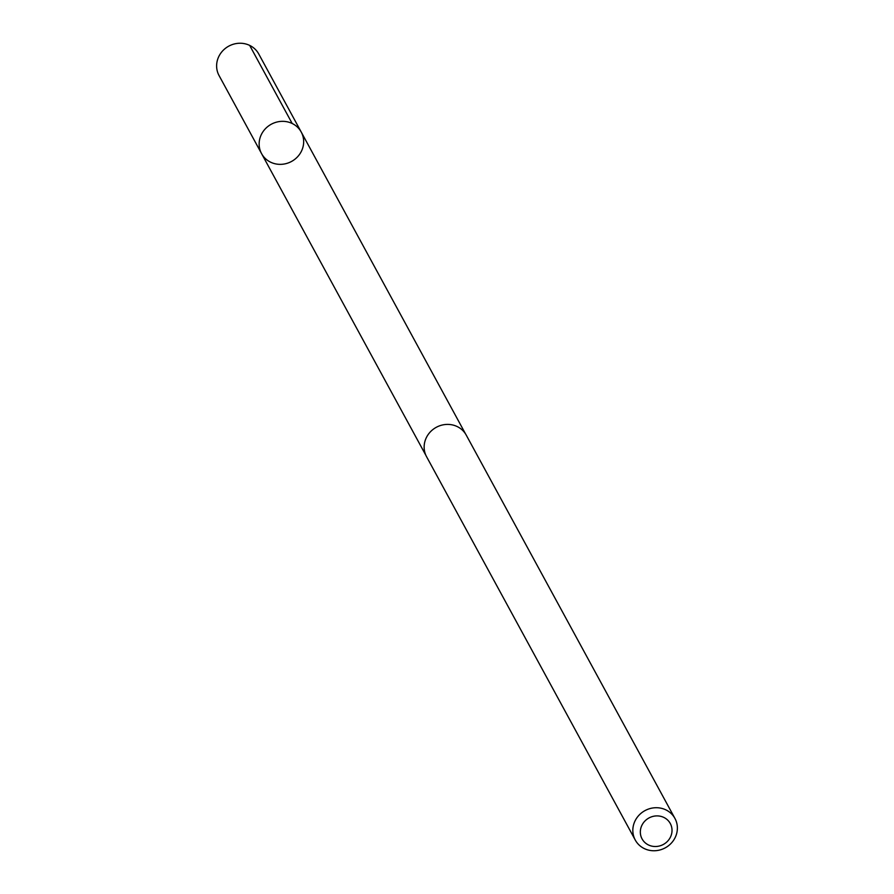 <?xml version="1.0" encoding="UTF-8"?>
<svg xmlns="http://www.w3.org/2000/svg" width="894" height="894" viewBox="0 0 894 894"><rect width="100%" height="100%" fill="white"/><g stroke="black" fill="none" stroke-linecap="round" stroke-linejoin="round"><path stroke-width="1.34" d="M259.428 147.421A22.573 21.188 -28.6 0 1 274.469 122.791A22.573 21.188 -28.6 0 1 301.233 132.055A22.573 21.188 -28.6 0 1 291.533 161.456A22.573 21.188 -28.6 0 1 261.584 153.645A22.573 21.188 -28.6 0 1 259.428 147.421A22.573 21.188 -28.6 0 1 274.469 122.791A22.573 21.188 -28.6 0 1 301.233 132.055L258.735 53.964A22.585 21.199 151.4 0 0 231.959 44.7A22.585 21.199 151.4 0 0 216.907 69.352A22.585 21.199 151.4 0 0 219.064 75.565L261.584 153.645A22.573 21.188 -28.6 0 1 259.428 147.421M674.936 818.435L466.255 435.132A22.585 21.199 151.4 0 0 436.283 427.31A22.585 21.199 151.4 0 0 426.583 456.733L635.265 840.036A22.585 21.199 151.4 0 0 662.041 849.3A22.585 21.199 151.4 0 0 677.093 824.659A22.585 21.199 151.4 0 0 674.936 818.435A22.585 21.199 151.4 0 0 644.965 810.623A22.585 21.199 151.4 0 0 635.265 840.036M671.819 827.956A16.07 15.075 151.4 0 0 646.15 819.887A16.07 15.075 151.4 0 0 650.564 845.791A16.07 15.075 151.4 0 0 671.819 827.956M292.182 123.484L249.672 45.404M465.584 433.992L301.233 132.055M425.991 455.549L261.584 153.645"/></g></svg>
